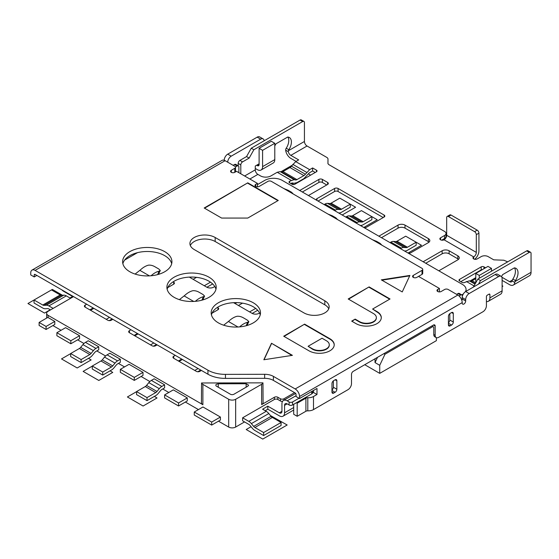 <?xml version="1.0" encoding="UTF-8"?>
<svg xmlns="http://www.w3.org/2000/svg" width="559" height="559" viewBox="0 0 559 559"><rect width="100%" height="100%" fill="white"/><g stroke="black" fill="none" stroke-linecap="round" stroke-linejoin="round"><path stroke-width="0.84" d="M61.811 289.848A7.393 4.269 60 0 0 63.684 291.337L72.579 296.473M50.527 309.903L48.871 308.952A3.696 2.138 -120 0 0 47.592 308.596L45.314 308.75A7.393 4.269 60 0 1 42.77 308.044L34.05 303.013L34.05 299.994L42.77 305.025A3.696 2.138 -120 0 0 44.042 305.375L46.32 305.221A7.393 4.269 60 0 1 48.871 305.934L53.14 308.393M201.554 382.971L262.968 382.859A4.933 2.844 180 0 1 261.633 384.285L235.66 399.28A4.933 2.844 180 0 1 228.687 399.28L202.882 384.382A4.933 2.844 180 0 1 201.554 382.971L201.443 402.704A4.933 2.844 0 0 0 202.882 404.716L48.081 315.339A4.933 2.844 180 0 1 46.642 313.326A4.933 2.844 180 0 1 48.081 311.314L73.536 296.619M72.929 296.27L69.959 297.982L66.304 295.865A7.393 4.269 -120 0 0 63.754 295.159L61.476 295.313A3.696 2.138 60 0 1 60.197 294.963L51.484 289.925L27.95 303.516L44.51 313.075L50.261 309.756M227.723 162.208A4.933 2.844 -60 0 1 231.209 156.171L260.676 139.163A4.933 2.844 -60 0 1 263.135 138.918A4.933 2.844 -60 0 1 264.141 140.784M36.838 275.433L34.225 276.943L30.738 274.93L30.738 272.918A6.163 3.557 60 0 1 32.017 270.095A6.163 3.557 60 0 1 35.098 270.402L207.955 370.198A24.652 14.234 180 0 0 225.459 374.369L225.459 378.394L264.645 378.324A12.326 7.113 180 0 1 273.4 380.406L295.187 392.991A1.23 0.713 -120 0 1 296.06 394.5L296.06 396.513L299.547 398.525L316.981 388.456L316.981 394.5L313.494 396.513A7.393 4.269 180 0 1 307.799 397.756A2.467 1.425 0 0 0 305.906 398.169L297.185 403.2L296.41 402.753M225.459 378.394A24.652 14.234 0 0 1 207.955 374.223L35.098 274.427A1.23 0.713 -120 0 0 34.483 274.364A1.23 0.713 -120 0 0 34.225 274.93L34.225 276.943M234.801 172.319A2.467 1.425 0 0 0 235.507 171.32L235.507 167.288A2.467 1.425 180 0 0 234.787 166.282L225.109 160.699A6.163 3.557 -120 0 0 222.028 160.391L32.017 270.095M263.135 138.918L259.649 136.906A4.933 2.844 120 0 0 257.189 137.151L227.723 154.158A4.933 2.844 120 0 0 224.236 160.195L224.236 160.3M244.549 421.926L235.66 427.055A4.933 2.844 0 0 1 228.687 427.055L218.485 421.172M198.438 409.593L185.364 402.047M168.804 392.488L162.704 388.959M149.854 381.545L141.085 376.48M124.524 366.921L118.424 363.399M105.574 355.978L96.805 350.919M83.962 343.499L77.631 339.851M61.071 330.285L52.881 325.555M436.39 337.671L436.39 340.655L379.736 373.363L364.748 364.706M236.757 302.629L235.136 303.565M168.979 286.907L168.322 286.529M93.15 307.946L89.838 309.854M213.258 312.474L212.595 312.09M137.423 333.506L134.111 335.421M181.703 359.074L178.391 360.981M425.755 263.254L442.148 253.793A4.933 2.844 180 0 1 449.115 253.793L457.835 258.831A4.933 2.844 180 0 1 458.527 259.334M460.798 281.673L481.194 269.899A1.97 1.139 180 0 1 482.466 269.571M502.115 280.366L509.605 284.692A7.393 4.269 60 0 0 513.309 285.062A7.393 4.269 60 0 0 514.79 282.456L512.128 280.918L512.365 280.08A2.467 1.425 120 0 1 512.862 279.046L515.475 280.555A9.859 5.695 120 0 0 518.025 272.862A9.859 5.695 120 0 0 515.985 268.348A9.859 5.695 120 0 0 514.315 267.887L502.632 274.63L501.486 276.614M441.68 240.174L444.587 238.497A4.933 2.844 0 0 0 446.026 236.485L446.026 233.466A4.933 2.844 180 0 1 444.587 235.479L440.576 237.792A2.467 1.425 0 0 0 439.856 238.798A2.467 1.425 0 0 0 440.576 239.804A2.467 1.425 0 0 0 444.063 239.804A3.696 2.138 -60 0 0 446.676 235.276L476.31 252.388L476.31 234.675A2.467 1.425 60 0 0 474.57 231.657L448.423 216.557A2.467 1.425 60 0 0 447.186 216.438L449.799 214.929A2.467 1.425 -120 0 1 451.036 215.047L448.423 216.557M327.965 163.738L327.986 158.686L327.937 163.514L328.657 164.521L444.587 231.454A4.933 2.844 180 0 1 446.026 233.466M274.79 145.906L276.013 143.789L287.696 137.046A9.859 5.695 120 0 1 289.359 137.507A9.859 5.695 120 0 1 291.4 142.021A9.859 5.695 120 0 1 288.856 149.714A2.467 1.425 -60 0 0 288.36 150.755L288.311 151.699L285.649 150.161A7.393 4.269 60 0 0 290.834 158.386L296.06 161.404M315.234 172.472L312.621 170.963L309.658 172.675A3.696 2.138 120 0 0 308.191 174.045L303.907 178.614L296.941 182.639L293.999 183.296L292.643 183.017A3.696 2.138 120 0 0 291.183 183.345L290.834 183.548M302.335 192.003L318.896 182.437A2.467 1.425 180 0 1 322.382 182.437L326.742 184.952M318.029 201.058L334.589 191.499A2.467 1.425 180 0 1 338.076 191.499L383.222 217.563M381.483 237.694L398.043 228.135A4.933 2.844 180 0 1 405.016 228.135L428.376 241.621A4.933 2.844 180 0 1 429.067 242.124M404.436 250.949L404.905 250.977A7.393 4.269 -60 0 0 407.455 250.271L416.169 245.24L416.169 242.222L405.708 236.184L396.995 241.215A3.696 2.138 -60 0 1 395.723 241.565L393.445 241.418L403.898 247.455A7.393 4.269 -60 0 0 401.355 248.161L400.482 248.664M403.898 247.455L406.176 247.609A3.696 2.138 120 0 0 407.455 247.253L416.169 242.222L421.486 245.289L408.063 253.038M393.445 241.418A7.393 4.269 120 0 0 390.895 242.124L390.021 242.627M408.217 253.129A2.467 1.425 0 0 0 410.767 252.787L428.376 242.627A4.933 2.844 0 0 0 429.815 240.615A4.933 2.844 0 0 0 428.376 238.595L405.016 225.109A4.933 2.844 0 0 0 398.043 225.109L378.862 236.184M360.164 225.382L360.625 225.417A7.393 4.269 -60 0 0 363.175 224.711L371.889 219.68L371.889 216.661L361.435 210.617L352.715 215.648A3.696 2.138 -60 0 1 351.443 216.005L349.165 215.851A7.393 4.269 120 0 0 346.615 216.557L345.741 217.06M349.165 215.851L359.626 221.888A7.393 4.269 -60 0 0 357.075 222.594L356.202 223.097M363.937 227.562A2.467 1.425 0 0 0 366.487 227.227L384.096 217.06A2.467 1.425 0 0 0 384.816 216.053A2.467 1.425 0 0 0 384.096 215.047L338.076 188.474A2.467 1.425 0 0 0 334.589 188.474L316.981 198.641A2.467 1.425 0 0 0 316.254 199.647A2.467 1.425 0 0 0 316.394 200.115M338.544 212.902L339.013 212.937A7.393 4.269 -60 0 0 341.556 212.231L350.276 207.2L350.276 204.175L339.816 198.138L331.103 203.169A3.696 2.138 -60 0 1 329.824 203.525L327.546 203.371A7.393 4.269 120 0 0 324.996 204.077L324.129 204.58M334.589 210.617L335.456 210.114A7.393 4.269 -60 0 1 338.006 209.408L340.284 209.562A3.696 2.138 120 0 0 341.556 209.213L350.276 204.175L355.594 207.249L342.171 214.998M299.722 190.493L318.896 179.418A2.467 1.425 0 0 1 322.382 179.418L327.616 182.437A2.467 1.425 0 0 1 328.336 183.443A2.467 1.425 0 0 1 327.616 184.449L308.435 195.524M288.311 151.699A3.696 2.138 -120 0 0 290.834 155.367L298.674 159.895L295.711 161.607L291.428 166.177A3.696 2.138 -60 0 1 289.96 167.546L282.987 171.571A3.696 2.138 -60 0 1 281.519 171.899L280.164 171.62L277.229 172.277L270.961 175.896A7.393 4.269 0 0 1 260.501 175.896L257.881 174.387A3.696 2.138 60 0 1 255.267 169.859L255.267 166.03L259.103 163.822M289.611 181.228L294.111 179.67L295.466 179.949A3.696 2.138 120 0 0 296.934 179.621L303.907 175.596A3.696 2.138 120 0 0 305.375 174.226L309.658 169.656L312.621 167.945L316.457 170.16A1.97 1.139 0 0 1 317.037 170.963A1.97 1.139 0 0 1 316.457 171.767L294.838 184.253A1.97 1.139 0 0 1 292.05 184.253L289.611 182.842A1.97 1.139 0 0 1 289.031 182.038A1.97 1.139 0 0 1 289.611 181.228L289.611 182.842M240.803 173.786L240.803 164.926A2.467 1.425 -60 0 1 242.543 161.907L249.167 158.085L253.877 149.728L302.685 121.548A2.467 1.425 -60 0 1 303.914 121.429A2.467 1.425 -60 0 1 304.431 122.554L304.431 141.476A3.696 2.138 60 0 0 307.045 146.004L327.267 157.68L327.986 158.693L327.986 161.712M476.31 252.388A3.696 2.138 120 0 1 473.697 256.916A2.467 1.425 0 0 0 472.977 257.923A2.467 1.425 0 0 0 473.697 258.929A2.467 1.425 0 0 0 477.183 258.929L481.194 256.616A4.933 2.844 180 0 1 488.168 256.616L493.744 259.837L503.848 260.221L507.691 261.85M501.863 277.201L509.605 281.673A3.696 2.138 -120 0 0 511.457 281.855A3.696 2.138 -120 0 0 512.128 280.918M475.786 278.655L472.131 280.772A3.696 2.138 -60 0 1 470.664 281.093L469.308 280.821L464.809 282.379A1.97 1.139 0 0 1 462.02 282.379L459.575 280.967A1.97 1.139 0 0 1 459.002 280.164A1.97 1.139 0 0 1 459.575 279.36L481.194 266.881A1.97 1.139 0 0 1 483.982 266.881L485.554 267.789M423.142 261.745L442.148 250.774A4.933 2.844 0 0 1 449.115 250.774L457.835 255.812A4.933 2.844 0 0 1 459.281 257.825A4.933 2.844 0 0 1 457.835 259.837L438.829 270.808M257.447 184.603L264.77 180.375A12.326 7.113 180 0 1 282.204 180.375L462.454 284.44A12.326 7.113 180 0 1 466.066 289.478A12.326 7.113 180 0 1 465.465 291.672M463.327 293.943A12.326 7.113 180 0 1 462.454 294.509L461.783 294.893M313.494 390.468L313.494 392.488L312.446 393.089M235.507 167.288A2.467 1.425 180 0 1 234.787 168.301L231.3 170.313A2.467 1.425 0 0 0 230.581 171.32A2.467 1.425 0 0 0 231.3 172.326A2.467 1.425 0 0 0 234.787 172.326L236.527 171.32L257.447 183.394L255.708 184.4A2.467 1.425 0 0 0 254.981 185.406A2.467 1.425 0 0 0 255.708 186.413A2.467 1.425 0 0 0 259.194 186.413L267.908 181.382A2.467 1.425 180 0 1 271.394 181.382L422.01 268.341A2.467 1.425 180 0 1 422.73 269.347L422.73 273.372A2.467 1.425 0 0 1 422.01 274.378L418.523 276.391L439.444 288.465L437.697 289.471A2.467 1.425 0 0 0 436.977 290.477A2.467 1.425 0 0 0 437.697 291.491A2.467 1.425 0 0 0 441.184 291.491L444.671 289.471A2.467 1.425 180 0 1 448.157 289.471L457.835 295.061A6.163 3.557 -120 0 1 462.195 302.608L462.195 303.013A2.467 1.425 120 0 0 462.705 304.138A2.467 1.425 120 0 0 464.599 303.481A2.467 1.425 120 0 0 465.675 301.001L465.675 299.589A4.933 2.844 -60 0 1 469.162 293.552L498.628 276.544A4.933 2.844 -60 0 1 501.088 276.3L497.608 274.287A4.933 2.844 120 0 0 495.141 274.532L465.675 291.539A4.933 2.844 120 0 0 462.195 297.577L462.195 298.988A2.467 1.425 -60 0 1 461.839 300.414M264.645 378.324L264.645 374.299A12.326 7.113 0 0 1 273.4 376.382L295.187 388.959A6.163 3.557 60 0 1 299.547 396.513L299.547 398.525M501.088 276.3A4.933 2.844 -60 0 1 502.115 278.557L502.115 290.834A7.393 4.269 -120 0 1 500.578 294.216L488.377 301.266A7.393 4.269 60 0 1 486.421 301.56M297.185 403.2L297.185 416.28L305.906 411.249A2.467 1.425 180 0 1 307.799 410.837A7.393 4.269 0 0 0 313.494 409.593L348.012 389.665A4.933 2.844 -60 0 0 351.499 383.628L351.499 374.369A2.467 1.425 120 0 1 353.239 371.351L433.428 325.052A2.467 1.425 120 0 1 434.664 324.933A2.467 1.425 120 0 1 435.175 326.058L435.175 335.316A4.933 2.844 -60 0 0 436.195 337.573A4.933 2.844 -60 0 0 438.661 337.329L482.934 311.768A4.933 2.844 -60 0 0 486.421 305.731L486.421 296.668A1.23 0.713 120 0 1 487.294 295.159L489.041 294.153A1.23 0.713 120 0 1 489.656 294.097A1.23 0.713 120 0 1 489.908 294.656L489.908 297.877A7.393 4.269 60 0 1 488.377 301.266M336.853 380.812A2.467 1.425 120 0 0 336.343 379.68A2.467 1.425 120 0 0 335.107 379.806L333.716 380.609A2.467 1.425 120 0 0 331.969 383.628L331.969 392.083A2.467 1.425 120 0 0 332.479 393.208A2.467 1.425 120 0 0 333.716 393.089L335.107 392.285A2.467 1.425 120 0 0 336.853 389.267L336.853 380.812L335.107 379.806M453.3 313.578A2.467 1.425 120 0 0 452.79 312.453A2.467 1.425 120 0 0 451.56 312.572L450.163 313.375A2.467 1.425 120 0 0 448.423 316.394L448.423 324.849A2.467 1.425 120 0 0 448.933 325.981A2.467 1.425 120 0 0 450.163 325.855L451.56 325.052A2.467 1.425 120 0 0 453.3 322.033L453.3 313.578L451.56 312.572M475.786 282.77L475.786 273.421L487.993 266.377L491.48 268.39L491.48 271.206M475.786 273.421L479.273 275.433L479.273 278.249M479.273 275.433L491.48 268.39M379.736 373.363L379.736 365.313L384.969 354.238L432.904 326.561L433.777 327.064L433.777 334.513A4.933 2.844 120 0 0 434.797 336.77L436.195 337.573M375.033 358.766L375.033 362.595L379.736 365.313M294.579 392.635L283.944 398.777A2.467 1.425 180 0 1 280.457 398.777L277.844 397.267A2.467 1.425 0 0 0 274.357 397.267L261.633 404.611A4.933 2.844 0 0 0 263.079 402.599L262.968 382.859M124.657 260.061L137.472 252.661M233.592 302.678L252.046 313.326A4.933 2.844 0 0 0 259.02 313.326L259.572 313.005M189.312 277.11L206.718 287.158A4.933 2.844 0 0 0 213.692 287.158L214.789 286.529M86.701 304.222L85.129 305.123A2.467 1.425 0 0 0 84.409 306.129A2.467 1.425 0 0 0 85.129 307.136L107.789 320.223A2.467 1.425 0 0 0 111.276 320.223L112.848 319.315M167.728 287.633L173.688 284.189A2.467 1.425 0 0 0 174.408 283.182A2.467 1.425 0 0 0 173.688 282.176L173.108 281.841M159.574 274.029L159.029 273.714M130.974 329.782L129.408 330.69A2.467 1.425 0 0 0 128.682 331.697A2.467 1.425 0 0 0 129.408 332.703L152.069 345.783A2.467 1.425 0 0 0 155.556 345.783L157.128 344.882M212.008 313.194L217.961 309.756A2.467 1.425 0 0 0 218.688 308.75A2.467 1.425 0 0 0 217.961 307.743L217.381 307.408M203.853 299.596L203.301 299.275M175.253 355.349L173.688 356.251A2.467 1.425 0 0 0 172.962 357.257A2.467 1.425 0 0 0 173.688 358.263L196.349 371.351A2.467 1.425 0 0 0 199.836 371.351L201.401 370.442M248.133 325.156L247.581 324.842M246.142 383.747L218.276 383.795L216.536 384.215A2.467 1.425 0 0 0 215.816 385.221A2.467 1.425 0 0 0 216.536 386.227L230.427 394.249A2.467 1.425 0 0 0 233.914 394.249L247.896 386.178L248.615 385.165L246.142 383.747L246.142 387.184M282.54 401.39A2.467 1.425 0 0 1 280.457 400.992L277.844 399.482A2.467 1.425 180 0 0 274.357 399.482L242.627 417.797L242.627 420.815L248.818 424.393A3.696 2.138 -120 0 1 250.097 425.511L252.375 428.292A7.393 4.269 60 0 0 254.918 430.528L263.638 435.559L263.638 432.54L254.918 427.509A3.696 2.138 -120 0 1 253.646 426.391L271.08 416.329L268.802 413.541A7.393 4.269 -120 0 0 266.252 411.305L262.59 409.195L267.817 406.169L279.325 412.815A3.696 2.138 -120 0 0 281.177 412.996A3.696 2.138 -120 0 0 281.939 411.305L281.939 403.857A7.393 4.269 60 0 1 283.469 400.475A7.393 4.269 60 0 1 287.172 400.838L289.087 401.949A2.467 1.425 180 0 0 292.574 401.949L292.574 404.968A2.467 1.425 0 0 1 289.087 404.968L287.172 403.857A3.696 2.138 -120 0 0 285.321 403.675A3.696 2.138 -120 0 0 284.552 405.366L284.552 412.815A7.393 4.269 60 0 1 283.022 416.203A7.393 4.269 60 0 1 279.325 415.833L267.817 409.195L267.817 406.169M54.796 321.432L54.796 324.451L46.083 329.482L46.083 326.463L54.796 321.432L48.081 317.554A4.933 2.844 0 0 1 47.829 317.4L39.109 322.438L46.083 326.463M98.726 346.79L98.726 349.808L95.938 351.422A3.696 2.138 120 0 0 94.66 352.54L92.382 355.321A7.393 4.269 -60 0 1 89.838 357.564L81.118 362.595L70.658 356.558L70.658 353.533L79.378 348.502A3.696 2.138 -60 0 0 80.65 347.384L91.11 353.421L93.388 350.64A7.393 4.269 -60 0 1 95.938 348.404L98.726 346.79L88.266 340.752L85.478 342.367A7.393 4.269 120 0 0 82.928 344.603L80.65 347.384M120.339 359.269L120.339 362.295L117.551 363.902A3.696 2.138 120 0 0 116.279 365.02L114.001 367.801A7.393 4.269 -60 0 1 111.451 370.044L102.737 375.075L92.277 369.038L92.277 366.012L100.99 360.981A3.696 2.138 -60 0 0 102.269 359.863L112.722 365.9L115.007 363.119A7.393 4.269 -60 0 1 117.551 360.883L120.339 359.269L109.885 353.232L107.09 354.846A7.393 4.269 120 0 0 104.547 357.082L102.269 359.863M143.006 372.357L143.006 375.375L134.286 380.406L134.286 377.388L143.006 372.357L129.059 364.307L120.339 369.338L134.286 377.388M164.619 384.837L164.619 387.855L161.831 389.469A3.696 2.138 120 0 0 160.559 390.587L158.281 393.368A7.393 4.269 -60 0 1 155.73 395.604L147.017 400.635L136.557 394.598L136.557 391.579L145.27 386.549A3.696 2.138 -60 0 0 146.542 385.43L157.002 391.468L159.28 388.687A7.393 4.269 -60 0 1 161.831 386.444L164.619 384.837L154.158 378.799L151.37 380.406A7.393 4.269 120 0 0 148.82 382.642L146.542 385.43M187.279 397.917L187.279 400.943L178.566 405.974L178.566 402.955L187.279 397.917L173.339 389.868L164.619 394.899L178.566 402.955M220.407 417.042L220.407 420.061L211.686 425.092L211.686 422.073L220.407 417.042L202.973 406.98L194.252 412.011L211.686 422.073M79.553 335.721L79.553 338.74L70.832 343.771L70.832 340.752L79.553 335.721L65.606 327.672L56.885 332.703L70.832 340.752M39.109 322.438L39.109 325.457L46.083 329.482M91.11 353.421A3.696 2.138 120 0 1 89.838 354.539L81.118 359.577L81.118 362.595M81.118 359.577L70.658 353.533M112.722 365.9A3.696 2.138 120 0 1 111.451 367.018L102.737 372.056L102.737 375.075M102.737 372.056L92.277 366.012M120.339 369.338L120.339 372.357L134.286 380.406M157.002 391.468A3.696 2.138 120 0 1 155.73 392.586L147.017 397.617L147.017 400.635M147.017 397.617L136.557 391.579M164.619 394.899L164.619 397.917L178.566 405.974M194.252 412.011L194.252 415.03L211.686 425.092M56.885 332.703L56.885 335.721L70.832 343.771M242.627 417.797L248.818 421.367A7.393 4.269 60 0 1 251.368 423.61L253.646 426.391M265.204 410.704L267.817 409.195M271.08 416.329A3.696 2.138 60 0 0 272.352 417.447L281.072 422.478L281.072 425.497L263.638 435.559M281.072 422.478L263.638 432.54M312.474 391.062L312.474 392.886A2.467 1.425 0 0 1 311.747 393.892L292.574 404.968M299.023 398.225L292.574 401.949M218.276 383.795L218.276 387.233M242.487 303.146L238.448 305.48M249.6 311.922L255.68 308.407M252.221 313.424L257.692 310.266M204.28 285.754L210.484 282.169M196.523 277.348L193.121 279.311M206.9 287.256L212.658 283.93M283.762 188.523L288.095 190.256L291.581 192.268L293.133 193.847M328.042 214.083L332.374 215.823L335.861 217.835L337.412 219.407M372.315 239.65L376.654 241.383L380.141 243.396L381.692 244.975M93.842 308.344L90.53 310.259M106.224 319.315L109.536 317.4M112.149 318.916L109.187 320.621M135.103 274.071L140.442 269.885A19.726 11.39 120 0 1 148.561 265.148C150.762 264.973 152.991 265.574 155.262 266.95L158.749 268.963L160.3 270.535L159.022 271.185L157.645 274.609M151.084 275.762A19.726 11.39 -60 0 1 159.022 271.185M158.365 274.406L160.3 270.535M138.122 333.912L134.81 335.819M150.497 344.882L153.816 342.967M195.357 301.322A19.726 11.39 -60 0 1 203.301 296.752L204.58 296.102L203.029 294.523L199.542 292.511C197.271 291.134 195.035 290.54 192.841 290.715A19.726 11.39 120 0 0 184.722 295.445L179.376 299.638M156.429 344.477L153.466 346.189M202.637 299.973L204.58 296.102M182.402 359.472L179.09 361.387M194.777 370.442L198.089 368.535M239.636 326.889A19.726 11.39 -60 0 1 247.574 322.312L248.86 321.663L247.302 320.09L243.822 318.078C241.551 316.701 239.315 316.101 237.121 316.275A19.726 11.39 120 0 0 229.001 321.013L223.656 325.198M200.709 370.044L197.739 371.749M246.917 325.534L248.86 321.663M377.514 357.334L375.033 362.595M431.862 325.96L432.904 326.561M297.185 416.28L293.699 414.268L293.699 404.318M316.981 394.5L313.494 392.488M167.148 289.276A24.652 14.234 180 0 1 183.757 277.781A24.652 14.234 180 0 1 208.989 281.219A24.652 14.234 180 0 1 215.956 289.276M211.428 314.836A24.652 14.234 180 0 1 228.037 303.348A24.652 14.234 180 0 1 253.262 306.786A24.652 14.234 180 0 1 260.235 314.836M190.339 245.541A14.793 8.539 180 0 1 200.716 239.336A14.793 8.539 180 0 1 215.173 241.516L324.821 304.823A14.793 8.539 180 0 1 328.741 308.847M122.868 263.708A24.652 14.234 180 0 1 139.477 252.221A24.652 14.234 180 0 1 164.709 255.659A24.652 14.234 180 0 1 171.683 263.708M422.73 269.347A2.467 1.425 180 0 1 422.01 270.353L413.297 275.384A2.467 1.425 0 0 0 412.57 276.391A2.467 1.425 0 0 0 413.297 277.397A2.467 1.425 0 0 0 416.783 277.397L418.523 276.391M264.645 374.299L225.459 374.369M164.709 251.634A24.652 14.234 0 0 0 137.842 248.545A24.652 14.234 0 0 0 122.624 261.696A24.652 14.234 0 0 0 129.842 271.758A24.652 14.234 0 0 0 156.709 274.846A24.652 14.234 0 0 0 171.927 261.696A24.652 14.234 0 0 0 164.709 251.634M208.989 277.194A24.652 14.234 0 0 0 182.122 274.113A24.652 14.234 0 0 0 166.903 287.263A24.652 14.234 0 0 0 174.122 297.325A24.652 14.234 0 0 0 200.988 300.414A24.652 14.234 0 0 0 216.207 287.263A24.652 14.234 0 0 0 208.989 277.194M253.262 302.761A24.652 14.234 0 0 0 226.395 299.673A24.652 14.234 0 0 0 211.176 312.823A24.652 14.234 0 0 0 218.401 322.885A24.652 14.234 0 0 0 245.268 325.974A24.652 14.234 0 0 0 260.487 312.823A24.652 14.234 0 0 0 253.262 302.761M194.252 249.566L303.907 312.872A14.793 8.539 0 0 0 320.027 314.724A14.793 8.539 0 0 0 329.16 306.835A14.793 8.539 0 0 0 324.821 300.798L215.173 237.491A14.793 8.539 0 0 0 199.053 235.639A14.793 8.539 0 0 0 189.92 243.528A14.793 8.539 0 0 0 194.252 249.566M204.189 208.004L247.77 182.842L278.277 200.45L247.77 218.066L221.623 218.066L204.189 208.004M409.894 275.433L381.322 279.856L402.235 291.931L409.894 275.433M348.194 298.974L369.115 286.9L390.035 298.974L372.601 309.043L376.962 311.559A14.793 8.539 0 0 1 381.294 317.596A14.793 8.539 0 0 1 376.962 323.633A14.793 8.539 0 0 1 356.041 323.633L351.681 321.118L355.168 319.105L359.528 321.621A9.859 5.695 180 0 0 373.475 321.621A9.859 5.695 180 0 0 376.361 317.596A9.859 5.695 180 0 0 373.475 313.571L348.194 298.974M283.699 336.218L304.613 324.136L329.894 338.733A14.793 8.539 0 0 1 334.226 344.77A14.793 8.539 0 0 1 329.894 350.807A14.793 8.539 0 0 1 308.973 350.807L283.699 336.218M271.492 343.261L263.841 359.758L292.413 355.342L271.492 343.261L291.861 355.426M259.103 148.317L262.59 150.329L262.59 166.638A7.393 4.269 60 0 1 261.06 170.02L273.26 162.976A7.393 4.269 -120 0 0 274.79 159.595L274.79 143.286L271.304 141.273L259.103 148.317L259.103 164.625A2.467 1.425 -120 0 1 258.593 165.75A2.467 1.425 -120 0 1 257.364 165.632L256.665 165.226M261.06 170.02A7.393 4.269 60 0 1 257.364 169.656L255.267 168.448M262.59 150.329L274.79 143.286M257.447 186.832L257.447 183.394M439.444 291.903L439.444 288.465M204.538 208.207L247.77 182.842M247.77 183.24L277.928 200.653M381.867 280.171L409.691 275.866M348.543 299.177L369.115 286.9M369.115 287.305L389.686 299.177M381.287 317.798A14.793 8.539 180 0 0 376.962 311.964L372.601 309.043M352.03 321.32L355.168 319.105M355.168 319.51L359.528 322.026A9.859 5.695 0 0 0 373.475 322.026A9.859 5.695 0 0 0 376.361 318.001A9.859 5.695 0 0 0 376.354 317.798M284.049 336.42L304.613 324.136M304.613 324.541L329.894 339.138A14.793 8.539 180 0 1 334.219 344.973M329.293 345.176L329.293 344.77A9.859 5.695 180 0 0 326.407 340.745L322.047 338.23L308.1 346.28L312.46 349.2A9.859 5.695 0 0 0 326.407 349.2A9.859 5.695 0 0 0 329.293 345.176A9.859 5.695 0 0 0 329.286 344.973M329.293 344.77A9.859 5.695 180 0 1 326.407 348.795A9.859 5.695 180 0 1 312.46 348.795L308.1 346.28M264.037 359.73L271.492 343.666M383.921 353.637L384.969 354.238M331.969 390.028A2.467 1.425 -60 0 0 333.367 387.254L333.367 380.854M448.423 322.795A2.467 1.425 -60 0 0 449.813 320.021L449.813 313.62M459.051 295.97L460.623 295.061A2.467 1.425 -60 0 1 461.853 294.935A2.467 1.425 -60 0 1 462.363 296.067L462.363 296.221M461.853 294.935L459.239 293.426A2.467 1.425 120 0 0 458.01 293.552L456.612 294.355M478.476 284.147L480.495 280.569L529.31 252.388A2.467 1.425 -60 0 1 530.54 252.263A2.467 1.425 -60 0 1 531.05 253.395L531.05 272.317A7.393 4.269 -120 0 1 529.52 275.699L513.309 285.062M514.79 282.456L514.986 281.589A2.467 1.425 -60 0 1 515.475 280.555M530.54 252.263L527.927 250.753A2.467 1.425 120 0 0 526.69 250.879L477.882 279.06L473.34 287.109M514.497 267.894A9.859 5.695 -60 0 1 515.412 271.353A9.859 5.695 -60 0 1 512.862 279.046M477.882 279.06L480.495 280.569M474.57 231.657L477.183 230.147A2.467 1.425 -120 0 1 478.93 233.166L478.93 250.879A7.393 4.269 -60 0 1 474.661 259.271M477.183 230.147L451.036 215.047M447.186 216.438A2.467 1.425 60 0 0 446.676 217.563L446.676 235.276M285.649 150.161L285.747 149.239A2.467 1.425 120 0 1 286.236 148.205A9.859 5.695 -60 0 0 288.786 140.512A9.859 5.695 -60 0 0 287.878 137.06M303.914 121.429L301.301 119.919A2.467 1.425 120 0 0 300.071 120.038L251.257 148.219L246.554 156.576L239.93 160.398A2.467 1.425 120 0 0 238.183 163.417L238.183 165.806M312.621 170.963L312.621 167.945M249.167 158.085L246.554 156.576M253.877 149.728L251.257 148.219M235.458 167.001L237.142 166.03A2.467 1.425 -60 0 1 238.372 165.911A2.467 1.425 -60 0 1 238.882 167.036L238.882 172.675M238.372 165.911L235.758 164.402A2.467 1.425 120 0 0 234.521 164.521L233.131 165.331M359.626 221.888L361.904 222.042A3.696 2.138 120 0 0 363.175 221.692L371.889 216.661L377.206 219.729L363.783 227.478M154.333 396.408L157.037 397.973L143.09 406.023L127.403 396.967L136.557 391.677M270.43 415.533L287.172 424.994L262.765 439.081L246.205 429.522L251.075 426.713M51.484 289.925L52.357 289.422L62.44 295.25M110.06 370.848L112.757 372.406L98.81 380.455L83.123 371.4L92.277 366.117M88.441 358.368L91.145 359.926L77.198 367.976L61.504 358.92L70.658 353.637M293.817 184.561L291.456 183.205M280.897 171.767L292.05 165.331M308.351 173.835L310.615 175.142M470.042 280.967L475.786 277.648M502.115 285.698L502.897 286.152L502.115 286.606M35.098 274.427L34.225 274.93M207.955 374.223L207.955 370.198M225.109 160.699L35.098 270.402M401.355 248.161L390.895 242.124M357.075 222.594L346.615 216.557M335.456 210.114L324.996 204.077M257.881 174.387L249.866 179.02M291.176 180.326L277.229 172.277M295.711 161.607L309.658 169.656M307.045 146.004L290.834 155.367M473.697 258.929L473.697 256.916L444.063 239.804M509.605 281.673L512.365 280.08M474.025 285.901L466.367 281.477M457.835 258.831L457.835 255.812M449.115 250.774L449.115 253.793M442.148 253.793L442.148 250.774M462.454 295.893L462.454 294.509M295.187 388.959L457.835 295.061M462.195 302.608L299.547 396.513M489.908 297.877L502.115 290.834M313.494 396.513L313.494 409.593M462.195 298.988L465.675 301.001M465.675 299.589L462.195 297.577M465.675 291.539L469.162 293.552M498.628 276.544L495.141 274.532M489.908 294.656L489.041 294.153M433.777 334.513L435.175 335.316M261.633 404.611L261.633 384.285M202.882 384.382L202.882 404.716M235.66 399.28L235.66 427.055M274.357 399.482L274.357 397.267M228.687 427.055L228.687 399.28M48.081 315.339L48.081 317.554M85.478 342.367L95.938 348.404M89.838 354.539L79.378 348.502M93.388 350.64L82.928 344.603M107.09 354.846L117.551 360.883M111.451 367.018L100.99 360.981M115.007 363.119L104.547 357.082M151.37 380.406L161.831 386.444M155.73 392.586L145.27 386.549M159.28 388.687L148.82 382.642M277.844 397.267L277.844 399.482M279.325 412.815L281.939 411.305M248.818 421.367L266.252 411.305M280.457 400.992L280.457 398.777M283.944 398.777L283.944 400.202M268.802 413.541L251.368 423.61M272.352 417.447L254.918 427.509M289.087 404.968L289.087 401.949M284.552 412.815L293.699 407.539M287.172 403.857L284.552 405.366M296.06 395.702L287.172 400.838M311.747 393.892L311.747 391.482M66.304 295.865L48.871 305.934M46.32 305.221L63.754 295.159M61.476 295.313L44.042 305.375M42.77 305.025L60.197 294.963M85.129 305.123L85.129 307.136M173.688 284.189L173.688 282.176M149.428 275.873L139.848 270.339M129.408 330.69L129.408 332.703M217.961 309.756L217.961 307.743M203.301 296.752L201.925 300.169M193.707 301.441L184.121 295.907M173.688 356.251L173.688 358.263M247.574 322.312L246.205 325.736M237.987 327.001L228.4 321.467M435.175 326.058L433.428 325.052M273.4 376.382L273.4 380.406M225.088 160.685L224.236 160.195M227.723 154.158L231.209 156.171M260.676 139.163L257.189 137.151M257.364 165.632L259.103 164.625M262.59 166.638L274.79 159.595M234.787 172.326L234.787 168.301M231.3 170.313L231.3 172.326M255.708 184.4L255.708 186.413M422.01 274.378L422.01 270.353M413.297 275.384L413.297 277.397M437.697 289.471L437.697 291.491M215.173 237.491L215.173 241.516M324.821 304.823L324.821 300.798M376.962 311.964L376.962 311.559M359.528 322.026L359.528 321.621M329.894 339.138L329.894 338.733M312.46 349.2L312.46 348.795M307.799 397.756L307.799 410.837M305.906 411.249L305.906 398.169M333.367 387.254L336.853 389.267M335.107 392.285L331.969 390.475M331.969 392.083L333.716 393.089M449.813 320.021L453.3 322.033M451.56 325.052L448.423 323.242M448.423 324.849L450.163 325.855M460.623 295.061L458.01 293.552M514.986 281.589L531.05 272.317M469.308 280.821L475.031 284.119M459.575 279.36L459.575 280.967M481.194 269.899L481.194 266.881M483.982 266.881L483.982 268.69M472.131 280.772L475.744 282.854M475.241 283.741L470.664 281.093M529.31 252.388L526.69 250.879M478.93 233.166L476.31 234.675M440.576 237.792L440.576 239.804M444.587 238.497L444.587 235.479M316.457 171.767L316.457 170.16M280.164 171.62L294.111 179.67M295.466 179.949L281.519 171.899M282.987 171.571L296.934 179.621M303.907 175.596L289.96 167.546M291.428 166.177L305.375 174.226M306.723 172.396L292.776 164.346M288.856 149.714L286.236 148.205M244.632 175.994L255.267 169.859M288.36 150.755L304.431 141.476M240.803 164.926L238.183 163.417M239.93 160.398L242.543 161.907M302.685 121.548L300.071 120.038M237.142 166.03L234.521 164.521M318.896 182.437L318.896 179.418M322.382 179.418L322.382 182.437M327.616 184.449L327.616 182.437M384.096 217.06L384.096 215.047M338.076 188.474L338.076 191.499M334.589 191.499L334.589 188.474M316.981 198.641L316.981 200.457M327.546 203.371L338.006 209.408M340.284 209.562L329.824 203.525M331.103 203.169L341.556 209.213M361.904 222.042L351.443 216.005M352.715 215.648L363.175 221.692M398.043 228.135L398.043 225.109M405.016 225.109L405.016 228.135M428.376 241.621L428.376 238.595M396.995 241.215L407.455 247.253M406.176 247.609L395.723 241.565M466.066 291.316L466.066 289.478M46.642 318.085L46.642 313.326M293.699 410.04L283.022 416.203M283.469 400.475L295.669 393.431M376.361 318.001L376.361 317.596"/></g></svg>
